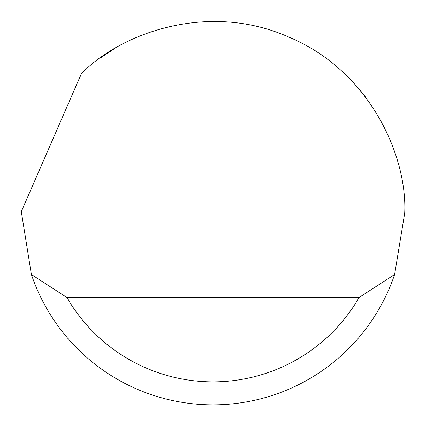 <?xml version="1.0" encoding="UTF-8"?>
<svg xmlns="http://www.w3.org/2000/svg" width="426" height="426" viewBox="0 0 426 426"><rect width="100%" height="100%" fill="white"/><g stroke="black" fill="none" stroke-linecap="round" stroke-linejoin="round"><path stroke-width="0.64" d="M81.302 73.852C120.83 32.706 208.788 1.4 288.833 37.089C369.763 70.737 407.442 156.156 404.7 213.149L394.62 274.493A191.7 191.7 0 0 1 31.38 274.493L21.305 211.615L81.302 73.852M100.967 57.595L114.967 48.415M360.263 90.418L366.36 98.129M70.679 341.577L74.215 345.39M31.38 274.493L66.903 297.497L359.097 297.497L394.62 274.493M66.903 297.497A168.696 168.696 0 0 0 359.097 297.497"/></g></svg>
